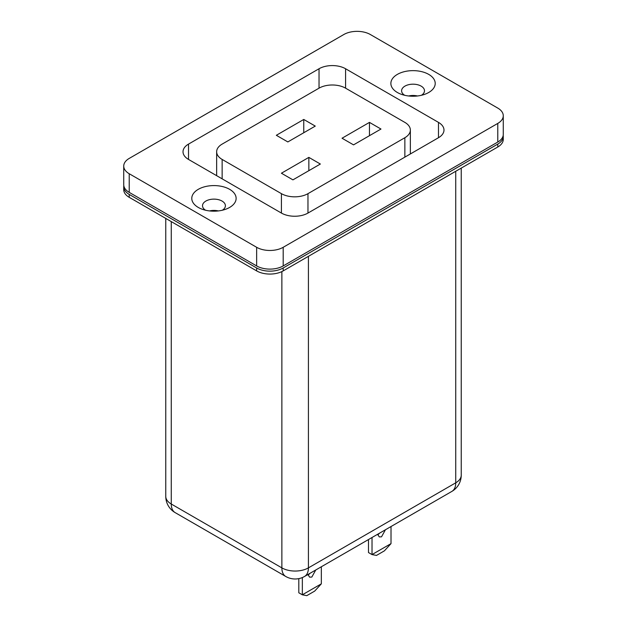 <?xml version="1.0" encoding="UTF-8"?>
<svg xmlns="http://www.w3.org/2000/svg" width="627" height="627" viewBox="0 0 627 627"><rect width="100%" height="100%" fill="white"/><g stroke="black" fill="none" stroke-linecap="round" stroke-linejoin="round"><path stroke-width="0.94" d="M307.928 574.504L309.605 577.153L311.838 577.052L315.757 569.982M308.116 575.108L310.075 573.266M377.603 534.275L379.288 536.924L381.522 536.822L385.44 529.752M377.799 534.878L379.75 533.036M421.422 95.288A11.443 6.607 0 0 0 424.487 90.79A11.443 6.607 0 0 0 421.14 86.118A11.443 6.607 0 0 0 408.671 84.684A11.443 6.607 0 0 0 401.601 90.79A11.443 6.607 0 0 0 404.674 95.288M408.624 95.986A11.443 6.607 180 0 1 417.464 95.986M428.719 74.386A22.172 12.799 0 0 0 397.369 74.386A22.172 12.799 0 0 0 397.369 92.49A22.172 12.799 0 0 0 401.108 94.222A22.172 12.799 0 0 0 424.981 94.222A22.172 12.799 0 0 0 428.719 74.386M222.326 210.233A11.443 6.607 0 0 0 225.399 205.734A11.443 6.607 0 0 0 222.044 201.063A11.443 6.607 0 0 0 209.575 199.629A11.443 6.607 0 0 0 202.513 205.734A11.443 6.607 0 0 0 205.578 210.233M209.536 210.931A11.443 6.607 180 0 1 218.376 210.931M229.631 189.33A22.172 12.799 0 0 0 198.281 189.33A22.172 12.799 0 0 0 198.281 207.435A22.172 12.799 0 0 0 202.019 209.167A22.172 12.799 0 0 0 225.892 209.167A22.172 12.799 0 0 0 229.631 189.33M123.817 185.733A18.771 10.839 0 0 0 123.731 186.752A18.771 10.839 0 0 0 129.225 194.417L256.647 267.98A18.771 10.839 0 0 0 283.192 267.98L497.775 144.092A18.771 10.839 0 0 0 503.269 136.435A18.771 10.839 0 0 0 503.183 135.408M503.269 136.435L503.269 139.343A18.771 10.839 180 0 1 497.775 147.008L283.192 270.895A18.771 10.839 180 0 1 256.647 270.895L129.225 197.325A18.771 10.839 180 0 1 123.731 189.667L123.731 186.752M123.731 166.069L123.731 184.706A18.771 10.839 0 0 0 129.225 192.371L256.647 265.934A18.771 10.839 0 0 0 283.192 265.934L497.775 142.055A18.771 10.839 0 0 0 503.269 134.39L503.269 115.752A18.771 10.839 0 0 0 497.775 108.087L370.353 34.524A18.771 10.839 0 0 0 343.808 34.524L129.225 158.412A18.771 10.839 0 0 0 123.731 166.069A18.771 10.839 0 0 0 129.225 173.734L256.647 247.297A18.771 10.839 0 0 0 283.192 247.297L497.775 123.417A18.771 10.839 0 0 0 503.269 115.752M281.421 213.07A18.771 10.839 0 0 0 307.967 213.07L438.485 137.721A18.771 10.839 0 0 0 443.987 130.055A18.771 10.839 0 0 0 438.485 122.39L345.579 68.751A18.771 10.839 0 0 0 319.033 68.751L188.515 144.108A18.771 10.839 0 0 0 183.013 151.765A18.771 10.839 0 0 0 188.515 159.43L281.421 213.07L281.421 193.657A18.771 10.839 0 0 0 307.967 193.657L404.862 137.721A18.771 10.839 0 0 0 410.356 130.055A18.771 10.839 0 0 0 404.862 122.39L345.579 88.164A18.771 10.839 0 0 0 319.033 88.164L222.138 144.108A18.771 10.839 0 0 0 216.644 151.765A18.771 10.839 0 0 0 222.138 159.43L281.421 193.657M342.036 138.23L353.542 144.868L380.973 129.037L369.468 122.39L342.036 138.23M276.335 135.291L287.84 141.937L315.271 126.098L303.766 119.459L276.335 135.291M281.421 173.224L292.927 179.863L320.358 164.031L308.852 157.385L281.421 173.224M308.852 170.669L308.852 157.385M303.766 132.736L303.766 119.459M369.468 135.675L369.468 122.39M368.488 539.541L368.496 552.559L372.023 554.589L372.03 537.496M372.03 554.566L391.013 543.625L391.021 526.531M391.013 543.625L384.39 550.851L376.482 555.42L372.023 554.589M298.805 578.619L298.813 592.789L302.339 594.819L302.347 577.545M302.347 594.796L321.337 583.831L314.707 591.081L306.799 595.65L302.339 594.819M321.337 566.761L321.337 583.831M283.192 270.895L283.192 267.98M256.647 270.895L256.647 267.98M129.225 197.325L129.225 194.417M497.775 147.008L497.775 144.092M165.763 218.423L165.763 496.357A18.771 10.839 0 0 0 171.257 504.014L171.257 221.597M165.763 496.357A18.771 18.771 0 0 0 175.145 512.612A18.771 10.839 120 0 1 171.257 504.014L281.868 567.874L281.868 271.593M175.145 512.612L285.755 576.472A18.771 10.839 120 0 1 281.868 567.874A18.771 10.839 0 0 0 308.413 567.874L308.413 256.333M285.755 576.472A18.771 18.771 0 0 0 304.526 576.472A18.771 10.839 60 0 0 308.413 567.874L455.743 482.814L455.743 171.273M304.526 576.472L451.855 491.411A18.771 10.839 60 0 0 455.743 482.814A18.771 10.839 0 0 0 461.237 475.156L461.237 168.099M497.775 142.055L497.775 123.417M283.192 265.934L283.192 247.297M129.225 192.371L129.225 173.734M256.647 265.934L256.647 247.297M188.515 159.43L188.515 144.108M319.033 88.164L319.033 68.751M345.579 88.164L345.579 68.751M438.485 137.721L438.485 122.39M404.862 157.134L404.862 137.721M307.967 213.07L307.967 193.657M222.138 178.844L222.138 159.43M410.356 153.96L410.356 130.055M216.644 175.67L216.644 151.765M451.855 491.411A18.771 18.771 0 0 0 461.237 475.156"/></g></svg>
